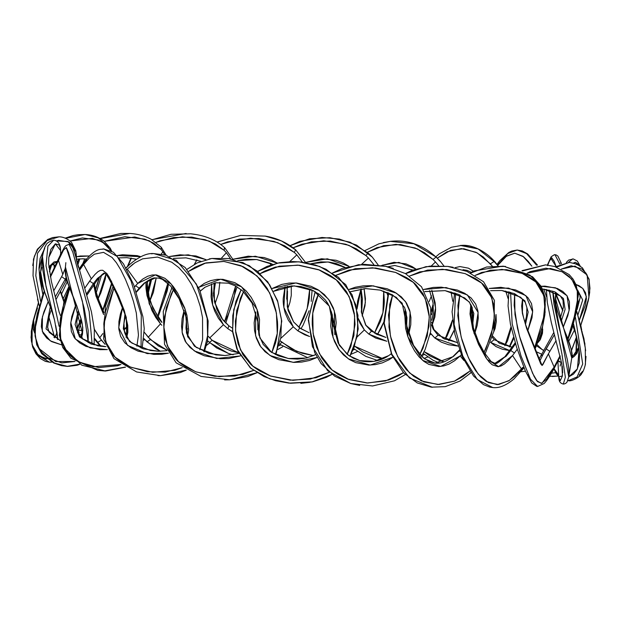 <?xml version="1.0" encoding="UTF-8"?>
<svg xmlns="http://www.w3.org/2000/svg" width="621" height="621" viewBox="0 0 621 621"><rect width="100%" height="100%" fill="white"/><g stroke="black" fill="none" stroke-linecap="round" stroke-linejoin="round"><path stroke-width="0.93" d="M57.807 339.563L57.699 338.096M57.481 336.046L55.75 325.691M51.411 309.545L54.555 320.211L44.689 280.506L42.771 269.731L42.469 256.543L40.551 272.301L40.807 278.612L45.162 293.554L51.434 309.6M43.028 253.174L44.766 248.074M54.12 265.307L54.229 267.721L54.12 265.307M41.739 267.511L40.551 272.301M57.171 333.687L57.427 339.384L57.171 333.687M42.74 254.618L42.469 256.52C43.703 250.123 44.743 246.638 45.589 246.048C46.179 243.463 48.865 241.515 53.639 240.203L47.902 246.149L45.993 265.703L59.088 326.312L45.993 265.703L47.902 246.149L53.639 240.195C56.107 240.242 60.532 242.268 60.586 250.527L55.362 243.82L48.795 257.373L48.601 263.692L51.364 281.367L59.274 312.518M47.017 358.868L38.448 355.499L32.059 344.608L32.176 325.528L38.401 302.815L33.123 320.948L31.298 331.598L31.353 340.937L33.317 348.265L36.523 353.543L44.673 358.659L47.017 358.868M49.463 271.656L51.621 264.903L49.463 271.649M38.401 302.8L32.207 325.319L31.05 337.428L32.602 346.945L35.964 353.838L40.155 358.402L45.349 361.36L49.556 362.206L51.846 362.043L49.556 362.206L39.34 356.213M48.88 267.348L52.296 264.655L55.409 265.198M57.194 261.449L48.834 266.898L54.019 261.953L57.194 261.457M59.104 311.843L60.369 315.445M37.493 307.977L33.573 319.497L34.714 333.12M57.109 332.181L54.757 337.871L57.023 332.833M34.714 333.104L33.192 328.928L33.006 322.578L36.36 310.725M48.78 257.536L50.837 249.401L55.347 243.828L59.375 245.078L60.454 248.617M60.384 254.393L60.299 255.045L60.384 254.393M51.45 309.638L43.812 289.813L40.606 271.835C40.031 273.473 40.419 277.315 41.762 283.355C43.26 288.819 46.49 297.583 51.45 309.638M42.469 256.52L45.977 286.242L54.609 320.428L57.73 338.437L54.609 320.428M65.671 280.482L66.4 279.101M88.205 342.606L88.159 330.31L84.161 308.07L68.551 252.607L66.455 247.67L63.746 249.681L58.397 260.075L62.783 274.412L65.314 268.272L62.783 274.412L58.397 260.075L57.776 261.363L57.831 260.137L57.776 261.363L50.441 277.036L63.567 249.976L66.245 247.554L71.011 262.008L82.438 301.356L88.213 342.613M65.314 268.683L66.222 276.943L68.007 283.292L76.771 305.811L81.576 320.677L82.779 327.717L82.508 334.152L81.793 336.52L82.562 339.027L81.793 336.52L82.438 333.291L65.438 266.952L65.849 262.66M74.97 361.469L55.766 361.577L39.092 348.614L35.187 336.566L35.661 322.004L44.378 291.536L37.291 313.698L35.288 324.892L35.055 335.612L37.276 345.02L41.824 352.402L47.817 357.719L61.774 362.905L74.97 361.469M66.952 366.39L79.348 364.193L67.689 366.421L54.648 363.138L43.276 353.978M60.33 340.727L46.039 328.889L50.309 306.727L46.039 328.889L60.33 340.727M54.213 289.929L61.619 276.679L65.275 279.217L55.246 296.985L65.275 279.217L61.619 276.679L53.678 290.915M48.221 301.488L42.422 316.811L42.298 331.303L50.309 340.836L61.603 344.857L51.636 341.612L46.769 338.088L43.059 333.12L41.343 326.724L41.84 319.481L43.858 312.006L48.221 301.488M81.18 337.785L81.793 336.52L81.18 337.785M61.619 276.679L62.783 274.412L61.619 276.679M78.308 267.154L76.29 259.462M74.924 253.857L72.905 248.012M65.275 279.217L66.082 277.68L65.275 279.217M92.149 344.259L89.137 311.455L72.797 252.087L69.063 244.332L70.615 244.666L72.975 246.987L91.403 311.75L94.345 329.301L94.128 344.896M136.899 346.176L138.467 335.076L136.309 312.953L133.507 301.596L129.851 290.325L125.527 279.551L120.94 270.143L116.43 262.761L112.075 257.459L103.521 252.343L94.369 254.175L89.222 258.111L83.602 264.461L91.341 278.837L95.029 274.389L98.002 271.633L100.486 270.321L102.667 270.251L106.812 273.512L109.079 276.958L118.332 295.542L124.332 310.655L127.747 325.396L127.841 332.382L126.707 337.576L126.288 317.37L118.316 295.511M102.884 248.936L103.668 248.897L102.884 248.936M121.033 364.48L92.979 366.739L79.177 361.919L67.487 352.806L60.711 339.019L59.95 322.501L69.599 288.726L62.985 306.906L60.493 318.278L59.632 329.534L60.982 340.3L65.166 349.739C66.098 351.463 68.341 353.923 71.896 357.122L80.179 362.431L98.801 367.578L117.563 365.769L121.033 364.48M91.341 278.837L84.953 287.911L89.641 281.096L93.391 283.587L86.668 293.702L93.391 283.587L89.641 281.096L91.341 278.837L83.602 264.461L79.566 270.213L82.64 265.741L82.515 263.972L83.788 263.49L86.629 259.803M104.111 370.985L125.256 367.065L105.547 371.032L81.77 365.187L63.823 347.535M125.978 337.187C128.407 333.555 127.949 325.583 124.596 313.279L116.686 293.989L110.67 281.88C104.957 271.253 105.073 274.14 104.701 273.341L97.419 278.425L104.344 273.279C104.561 272.355 102.721 273.845 98.832 277.758L87.041 294.975M79.03 312.441L76.771 321.67L77.641 332.677L81.778 338.352L97.738 345.804L104.739 346.642L91.171 344.057L79.472 336.9L75.102 324.457L78.324 310.438L75.102 324.457L79.472 336.9L91.171 344.057L105.981 346.665M75.995 304.344L70.778 322.555L75.366 339.012L90.154 347.884L107.34 349.6L99.872 349.67L85.892 346.339L79.604 342.839L74.458 337.886L71.361 331.474L70.67 324.178L71.757 316.648L75.995 304.344M93.391 283.587L97.419 278.425L93.391 283.587M111.749 281.911L107.014 273.783M79.17 268.87L82.515 263.972L82.64 265.741L85.76 261.79M141.06 348.001L141.285 315.204L131.023 280.925L117.183 256.434L103.668 248.897L113.418 252.227L123.509 263.886L133.748 284.845L142.892 316.64L144.251 328.711L142.139 348.389M79.48 269.949L82.461 265.361M199.776 349.763L202.609 339.586L202.539 317.579L200.218 306.277L196.546 295.068L191.555 284.34L185.477 274.948L178.778 267.566L171.8 262.241L157.509 257.055L142.636 258.825L134.943 262.745L127.282 269.103L137.707 283.448L142.838 279L147.666 276.267L152.215 274.994L156.523 274.963L164.891 278.301L169.098 281.779L173.406 286.716L177.668 293.073L184.647 307.845L186.937 315.328L188.644 329.953L187.604 336.9M151.283 253.795L153.752 253.578L176.263 260.292L196.399 284.1L207.173 318.433L207.616 335.612L203.812 351.571L207.616 335.612L207.173 318.433L196.399 284.1L176.263 260.292L153.752 253.578L151.283 253.795M182.201 367.655L165.24 372.095L147.371 371.715L130.045 366.91L115.064 357.176L105.857 342.117L103.8 324.232L113.891 288.291L105.477 311.773L103.862 323.199L104.181 334.502L106.967 345.292L112.743 354.715C113.985 356.438 116.764 358.884 121.103 362.059L130.977 367.298L152.75 372.29L174.757 370.326L182.201 367.655M125.97 268.078L129.773 264.391M157.967 375.62L160.544 375.651L186.114 370.108L160.544 375.651L157.967 375.62M154.582 278.029L144.375 282.974L155.304 277.944C153.527 277.564 150.103 279.147 145.027 282.702L136.449 292.118M158.464 351.269L143.148 348.816L129.618 341.566L123.307 328.765L124.93 314.381L123.307 328.765L129.618 341.566L143.148 348.816L158.464 351.269L167.096 350.679L158.464 351.269L150.383 350.5L131.831 343.04L126.948 337.956L124.495 332.08L123.967 323.502L125.295 315.608M187.697 336.566L185.205 309.429L171.14 283.937L155.405 274.862L137.707 283.448L135.603 285.722L139.143 288.152L136.294 291.691L139.143 288.152L135.603 285.722L134.563 286.941L137.707 283.448L127.282 269.103L126.793 269.607L133.049 264.065M122.554 307.442L118.727 327.694L127.639 345.416L147.208 353.613L168.454 353.209L161.871 354.257L153.868 354.374L138.188 351.191L130.992 347.744L124.837 342.831L120.637 336.427L118.836 329.114L118.921 321.546L120.404 313.947L122.554 307.449M139.143 288.152L144.375 282.974L139.143 288.152M271.835 352.549L275.375 343.483C277.253 336.947 277.952 329.635 277.471 321.562L275.864 310.329L272.503 299.182L267.278 288.524L260.246 279.186L251.916 271.851L242.904 266.556L224.034 261.425L204.635 263.25L195.01 267.216L188.621 271.369L205.9 262.9L223.583 261.387L240.847 265.641L257.009 275.98L269.716 292.933L276.415 313.077L277.284 333.415L271.843 352.557M198.122 287.88L204.293 283.393L210.604 280.645L216.853 279.365L222.939 279.334L234.847 282.664L240.645 286.141L246.25 291.055L251.233 297.374L255.169 304.569L257.917 312.029L259.524 319.45L259.042 335.34L257.141 309.553L241.499 286.778L220.68 279.209L198.751 287.321M209.223 258.934L211.885 258.468L242.842 262.536L257.28 271.136L269.638 284.767L277.766 301.837L281.46 319.908L280.832 337.77L275.32 354.49L280.832 337.77L281.46 319.908L277.773 301.837L269.638 284.767L257.288 271.144L242.85 262.536L211.885 258.468L209.223 258.934M253.562 370.419L234.722 376.039L214.897 376.303L195.576 371.731L178.514 361.756L167.375 345.913L163.866 327.096L166.234 307.931L173.476 289.603L171.117 294.253L164.534 316.586L163.897 328.067L165.333 339.392L169.3 350.182L176.17 359.559C177.606 361.267 180.695 363.681 185.446 366.809L196.112 371.932L219.252 376.66L242.726 374.44L253.733 370.333M224.608 379.905L229.661 379.788L256.954 372.716L229.661 379.788L224.608 379.905M204.845 287.313L215.58 282.749L204.845 287.313L200.265 291.047L205.171 287.088M238.883 353.411L225.097 355.546L209.013 353.427L194.458 346.2L186.447 332.972L186.37 318.053L186.447 332.972L194.458 346.2L209.013 353.427L225.097 355.546L238.883 353.411M184.126 310.213L182.085 332.196L186.137 342.73L194.404 350.966L216.783 358.48L240.288 355.942L228.606 358.519L220.385 358.736L204.278 355.763L196.764 352.41L190.127 347.566L185.182 341.208L182.434 333.888L181.542 326.289L182.1 318.643L184.134 310.221M186.96 269.421L187.666 268.854M260.253 273.574L279.256 266.192L299.112 265.206L318.557 269.654L336.303 279.908L349.103 296.403L354.638 315.872L353.923 335.596L347.17 354.335L350.873 346.456L355.041 324.589L354.312 313.403L351.579 302.334L346.58 291.761L339.182 282.516C337.661 280.816 334.572 278.402 329.922 275.266L319.621 270.065L297.707 265.097L275.351 267.1L264.546 271.152L260.261 273.574M272.114 288.517L281.717 284.41L289.161 283.083L296.535 283.005L311.012 286.258L317.921 289.689L324.348 294.548L329.642 300.805L333.322 307.931L335.433 315.328L336.202 322.695L334.804 334.672L334.346 310.896L328.61 299.361L318.992 290.356L295.906 282.966L272.114 288.517M257.707 271.377L277.742 263.071L298.887 261.806L319.582 266.456L338.445 277.276L352.076 294.719L357.975 315.375L357.199 336.372L349.848 356.252L357.199 336.372L357.975 315.375L352.076 294.719L338.445 277.276L319.582 266.456L298.887 261.806L277.742 263.071L257.707 271.377L266.976 266.425L279.489 262.722L292.615 261.534L301.441 262.054L315.429 265.027L326.033 269.258L345.718 284.62L355.988 305.082L358.201 328.967L353.993 347.636L349.856 356.252M329.347 372.258L310.19 379.12L290.154 380.168L270.57 376.054L252.887 366.173L240.506 349.933L235.522 330.457L236.686 310.609L243.525 291.715L240.304 298.499L235.375 320.972L235.724 332.483L238.13 343.817L242.92 354.568L250.302 363.859C251.808 365.552 254.952 367.919 259.725 370.978L270.29 375.953L292.918 380.331L315.965 377.77L329.347 372.258M332.033 374.37L326.312 377.374L312.565 381.845L288.951 383.11L275.693 380.735L264.173 376.605L250.286 367.834L236.849 348.971L232.712 332.289L232.797 315.615L235.933 301.418L241.111 289.619L233.76 309.638L232.557 330.706L237.89 351.315L251.055 368.47L269.801 378.888L290.574 383.242L311.835 381.993L332.033 374.362M328.222 304.135L326.592 301.581M315.654 354.614L306.145 358.038L288.354 358.527L271.54 352.379L259.904 337.987L257.645 320.521L259.896 337.964L271.486 352.348L288.276 358.519L306.029 358.061M255.728 311.967L255.573 335.682L260.867 346.992L270.104 355.561L293.228 362.377L317.145 357.448L309.537 360.483L301.806 362.059L294.028 362.408L278.821 359.683L271.602 356.454L265.027 351.711L259.757 345.408L256.31 338.111L254.54 330.496L254.152 322.811L255.736 311.975M333.151 326.165L332.266 314.746L329.301 306.153L325.489 300.122L319.66 294.509L310.818 289.448L300.828 286.529L291.792 285.893L279.279 288.4L273.605 291.296L294.137 285.862L313.737 290.807L329.316 306.184L333.159 326.227M310.019 382.334L300.859 383.359M419.804 354.459L422.994 348.257L428.964 326.398L429.204 315.266L427.357 304.267L423.025 293.795L415.891 284.666C414.401 282.99 411.257 280.614 406.468 277.548L395.732 272.479L372.569 267.775L349.049 270.05L335.953 275.305L355.228 268.707L375.596 267.993L395.515 272.394L413.283 282.33L425.199 298.189L429.297 316.951L427.24 336.07L419.804 354.459M349.142 289.402L355.243 287.259L363.285 285.846L371.358 285.691L387.217 288.781L394.669 292.134L401.383 296.908L406.538 303.087L409.635 310.143L410.923 317.478L410.768 324.791L408.765 334.121L410.139 312.076L405.451 301.503L396.439 293.182L373.221 285.823L349.142 289.402M332.608 272.984L358.542 264.693L385.757 266.308L393.272 268.373L385.757 266.308L358.542 264.693L332.608 272.984M403.44 372.678L385.47 380.96L366.949 382.986L348.855 379.524L332.095 370L319.38 353.613L313.108 333.624L312.774 313.155L318.542 293.702L315.204 301.961C313.038 308.73 312.053 316.26 312.262 324.558L313.535 336.093L316.671 347.403L321.857 358.1L329.122 367.275C330.589 368.944 333.516 371.265 337.917 374.246L347.512 379.027L367.779 383.017L388.544 380.06L398.744 375.627L403.44 372.678M315.266 291.637L308.42 318.635L312.433 346.681L327.678 370.776L350.756 383.506L359.73 385.424L350.764 383.506L327.686 370.784L312.433 346.681L308.42 318.635L315.266 291.637M350.523 291.715L365.816 288.579L380.215 290.116L392.309 294.75L402.206 303.18L406.701 325.846L402.206 303.18L392.309 294.75L380.215 290.116L365.342 288.571L350.5 291.668M391.238 353.714L388.816 355.577L391.261 353.768L388.816 355.577L374.028 361.36L359.776 360.591L374.036 361.36L388.575 355.74M331.521 311.874L333.042 337.537L339.128 349.817L348.474 358.93L370.248 365.07L392.876 357.23L389.072 359.753L382.303 362.874L375.542 364.589L368.835 365.078L355.755 362.648L349.444 359.543L343.475 354.917L338.321 348.691L334.486 341.441L331.994 333.826L330.721 326.126L331.498 312.014M332.864 318.162L339.175 345.097L348.676 355.476L359.784 360.591M409.565 276.042L427.558 270.104L446.67 269.522L465.308 273.682L481.601 283.029L491.863 297.979L494.487 315.864L491.467 334.292L484.07 352.262L485.886 348.738L493.253 326.856L494.479 315.763L493.711 304.833L490.419 294.455L484.163 285.466C482.827 283.813 479.893 281.492 475.368 278.503L465.067 273.597L442.548 269.242L419.765 271.874L409.223 276.236M423.499 289.487L433.225 287.43L441.337 287.166L457.289 290.038L464.671 293.283L471.114 297.956L475.686 304.034L477.937 311.012L478.271 318.294L477.169 325.575L474.894 332.934L478.139 312.472L467.372 294.944L446.095 287.546L423.499 289.487M461.38 354.692L460.177 355.942L463.988 360.568L460.177 355.942L461.38 354.692M405.606 273.675L425.998 266.642L447.757 266.401L453.074 267.263L447.757 266.409L425.998 266.642L405.606 273.675M470.873 372.515L469.251 374.044M469.887 371.086L454.378 381.193L438.915 384.484L423.926 381.915L409.627 372.973L397.65 356.64L390.454 336.163L388.49 315.033L392.612 294.936L389.755 304.368L388.956 327.057L391.02 338.6L394.599 349.871L399.738 360.49L406.266 369.534L413.687 376.326L421.519 380.921L437.774 384.484L454.588 381.108L463.126 376.481L469.887 371.086M388.715 292.988L384.228 323.215L391.789 354.187L409.449 377.964L432.472 387.294L409.449 377.964L391.789 354.187L384.228 323.223L388.715 292.988M459.105 350.904L453.299 356.586L459.105 350.904L460.099 351.47L459.105 350.904M424.834 291.629L445.078 290.636L458.36 294.331L469.429 302.07L473.831 313.481L472.612 325.629L473.831 313.481L469.429 302.07L458.36 294.331L445.078 290.636L424.787 291.552M453.299 356.586L435.142 363.091L429.29 361.577L422.249 356.935L413.516 345.299L406.654 325.567L406.212 312.472M405.272 309.211L407.904 336.823L422.668 360.397L440.615 366.444L460.177 355.942L454.556 360.793L449.092 364.046L443.836 365.901L438.752 366.545L428.87 364.403L423.972 361.438L419.113 356.928L414.525 350.803L410.621 343.607L407.64 336.015L405.606 328.315L404.682 313.093L405.272 309.211M405.886 311.152L406.771 328.587L413.578 345.99L424.252 358.728L435.135 363.091C440.258 363.859 446.126 361.756 452.748 356.772L459.532 349.957M522.533 367.539L521.415 368.975L522.533 367.539L522.859 369.161L522.533 367.539M534.844 347.077L542.7 325.924L544.858 314.847L545.246 303.972L543.313 293.694L538.461 284.845C537.39 283.223 534.914 280.956 531.025 278.053L522.02 273.341L501.97 269.382L481.756 272.417L475.112 275.437L490.334 270.189L506.542 269.669L522.261 273.434L535.768 281.895L543.849 295.557L545.129 312.262L534.844 347.077M489.232 288.454L500.805 287.313L515.546 289.922L522.253 293.034L527.881 297.591L531.491 303.568L532.678 310.477L532.011 317.719L527.819 330.659L532.678 311.889L525.902 295.658L508.56 288.097L489.224 288.454M470.819 304.461L474.017 333.213L487.011 359.303L498.632 366.631L512.535 355.546L517.231 349.258L512.535 355.546L521.415 368.975L509.507 380.347L498.64 384.539L488.393 382.629L478.224 374.121L468.467 357.859L461.17 337.094L457.77 315.561L459.788 295.045M505.463 266.393L486.616 267.007L470.734 273.077L486.616 267.007L503.67 266.207L529.892 275.119L539.649 284.915L544.493 298.08M537.289 341.651L534.898 347.193M523.674 366.887L522.828 368.067M454.696 292.949L452.08 311.804L454.875 334.261L461.985 356.151L473.575 376.054L483.417 384.601L489.697 387.085L492.771 387.566L477.316 379.571L462.785 356.105L454.083 324.426L455.604 293.267L454.083 324.426L462.785 356.105L477.316 379.571L492.771 387.566C495.705 387.815 502.606 388.435 513.955 378.973L522.859 369.161L521.819 369.425L518.62 373.415M510.78 350.516L515.492 343.786L506.068 356.307L510.78 350.516L514.483 353.046L510.78 350.516M525.513 324.286L528.168 312.021L524.861 300.789L514.483 293.617L501.807 290.496L514.483 293.617L524.861 300.789L528.168 312.021L525.513 324.286M471.409 305.594L470.734 314.156L472.682 325.878L478.519 341.713L484.357 352.736L491.126 361.531L494.914 363.316C495.667 364.558 498.981 362.385 504.857 356.796L494.914 363.316L506.068 356.307L504.857 356.796L515.189 342.8M459.858 294.82L457.91 305.516L459.253 328.276L461.9 339.796L465.603 351.02L470.229 361.538L475.469 370.45L480.895 377.071L486.321 381.473L497.227 384.632L508.739 380.844L514.949 376.023L521.415 368.975L512.535 355.546L508.226 360.522L504.485 363.906L501.17 365.901L498.104 366.685L492.236 364.806L489.154 361.973L485.816 357.587L478.55 344.43L472.744 329.192L470.004 313.931L470.827 304.469M509.189 291.886L509.073 292.522M527.788 374.742L528.013 375.208M554.941 365.606L560.064 355.709L554.149 367.065L554.941 365.606L554.98 366.825L554.941 365.606M567.85 338.592L573.292 323.673L576.241 312.604L577.809 301.767L577.406 291.575L574.386 282.858L568.937 276.236L561.974 271.719L546.038 268.187L530.016 271.633L527.167 273.209L550.501 268.466L562.059 271.757L571.786 279.124L577.282 291.094L577.367 306.176L567.85 338.592M541.209 286.304L544.943 286.126L557.278 288.447L562.75 291.42L567.105 295.852L569.426 301.728L569.441 308.583L567.796 315.794L563.263 327.112L569.139 310.492L567.043 295.759L555.492 287.795L541.202 286.304M556.082 340.626L548.39 353.877L554.149 367.065L541.877 383.312L537.491 381.636L532.562 373.229L519.459 336.101L514.964 314.451L514.654 293.803L514.157 305.315L517.464 328.105L520.437 339.602L527.633 361.174L534.099 376.404L536.66 380.634L541.326 383.429L546.612 379.276L554.149 367.065L548.39 353.877L549.833 351.331L546.107 348.855L554.452 334.61L542.863 354.762L546.107 348.855L549.833 351.331L556.082 340.626M522.587 270.942L545.626 264.88L522.587 270.942M510.563 292.281L512.193 323.906L520.996 355.895L530.466 379.167L537.6 386.464L530.466 379.167L520.996 355.895L512.193 323.906L510.563 292.281M561.12 321.647L565.11 309.429L563.449 298.499L554.902 291.847L544.112 289.184L554.902 291.847L563.449 298.499L565.11 309.429L561.12 321.647M539.401 358.565L540.775 355.88L542.863 354.762L540.053 360.537L542.863 354.762L540.775 355.88L553.854 332.406M541 363.223L525.894 325.404C522.106 314.148 521.019 305.742 522.641 300.191L522.408 313.434L526.693 328.695L542.094 365.474L548.39 353.877L542.886 364.581L542.094 365.474L540.705 363.836L526.693 328.695L522.408 313.434L521.663 306.044L522.502 299.206L522.641 300.191L522.936 299.268M558.209 360.661L558.535 361.36L561.601 362.734L558.209 360.661M546.41 289.456L546.402 290.985M562.277 366.103L562.688 372.817M562.463 375.829L560.235 380.766L558.76 376.9C558.9 381.791 560.289 383.196 563.325 384.089L565.351 377.211L561.943 354.032L549.119 289.999L561.943 354.032L565.351 377.211L563.325 384.089C564.862 383.957 566.096 383.289 567.027 382.086L568.766 376.869L552.729 291.125L553.932 303.785L558.853 326.568L567.299 359.419L568.727 368.067L568.983 374.393M571.514 350.174L576.583 336.667L571.514 350.166M580.619 325.808L586.092 309.204L588.747 298.39L589.95 288.26L589.034 279.66L586.038 273.201L581.683 268.87L571.165 265.741L561.268 269.103L575.108 266.067L587.155 274.979L588.933 297.381L580.619 325.8M555.197 292.219L555.624 294.812L556.199 292.763L555.624 294.812L555.197 292.219M579.222 320.498L586.356 296.636L582.785 288.447L575.962 284.441L579.098 285.722L582.886 288.563L585.587 292.871L586.426 298.67L585.238 305.478L579.478 319.962M568.805 341.146L574.464 329.961L568.541 341.713M556.587 267.115L569.387 262.388L556.587 267.115M560.126 366.056L560.724 363.642M577.817 315.196L582.692 300.005L577.546 289.906L582.692 300.005L577.817 315.196M556.393 292.871L555.345 297.63L571.755 358.03L571.957 354.746L571.056 348.893L557.65 311.626L555.857 304.22L555.624 294.812L555.345 297.63C555.679 303.739 556.292 307.853 557.192 309.98C559.762 318.27 563.426 328.098 568.184 339.47C571.747 349.794 572.935 355.98 571.755 358.022L574.122 356.508L577.064 353.202L578.671 348.334L578.733 347.294L571.755 358.014L568.766 376.869M562.455 375.915L558.76 376.908L557.899 361.259M574.914 331.179L572.919 325.916L576.42 336.054L579.02 349.312L579.517 354.187L579.207 363.099L576.956 369.72L573.501 374.121L568.774 376.838L577.39 368.905L579.114 350.034M579.067 349.708L573.548 323.937L578.291 344.624M554.025 368.595L558.683 375.131L557.192 373.78L554.033 368.587M580.014 265.951L579.564 265.02L575.325 262.248L573.532 263.04L580.014 265.951M580.107 297.94L577.965 303.405M568.533 262.365L572.655 258.895L568.533 262.365M567.804 380.65L568.277 380.665C571.196 381.899 580.782 376.59 581.784 373.376C582.995 372.111 584.221 369.06 585.448 364.224L585.285 347.962L581.962 331.218M578.213 295.883L578.756 292.483L578.213 295.883M576.769 311.4L580.092 323.782M584.578 343.514L585.355 348.474M585.494 349.561L585.626 350.741M586.007 356.407L585.238 364.962M582.731 371.187L579.145 375.177M585.456 349.305L583.981 338.779L582.599 333.904M574.945 331.257L572.919 325.909M568.269 380.665L577.08 376.947L582.715 363.999L575.419 317.331M536.986 352.053L541.667 354.187M562.89 310.298L555.981 293.919L562.89 310.298M575.977 353.737L576.412 337.405L576.552 350.291L576.001 353.714M551.432 373.205L555.632 372.67L551.432 373.198M560.623 262.481L561.05 263.661M550.835 258.344L556.074 266.386L554.142 261.193L551.72 257.769L549.329 261.208L547.551 265.664M559.894 264.142L554.91 254.664L559.894 264.142M558.139 376.031L552.325 376.489L558.139 376.031M536.513 345.804L543.654 350.562L536.513 345.804M490.668 342.427L496 346.565L502.319 349.219L509.849 350.624L490.668 342.427L494.192 339.671L492.243 337.164L494.192 339.671L512.216 347.318L494.192 339.671L490.668 342.427M537.887 342.645L540.332 339.625L542.459 333.368L542.7 329.052L537.879 342.66M543.717 289.153L546.69 297.11L543.717 289.153M497.685 265.423L506.596 256.038L514.724 253.189L522.944 256.279L531.871 266.199L528.347 261.503L523.612 256.791L514.755 253.189L506.014 256.457L501.349 260.836L497.685 265.423M536.622 265.206L526.585 253.624L517.231 250.022L526.585 253.624L536.622 265.206M525.451 371.218L520.825 371.738L525.451 371.218M497.452 265.12L507.792 253.523L517.231 250.022L511.696 251.055L508.793 252.468L499.773 260.719L496.955 264.476M433.132 329.076L438.038 335.216L434.863 338.034L430.392 333.058L430.951 333.857L430.004 334.913L430.951 333.857L434.863 338.034L441.275 342.132L448.556 344.725L458.197 346.122L434.863 338.034L438.038 335.216L433.132 329.076L431.533 324.861M496.047 314.63L493.734 331.878L495.1 328.532L496.288 321.655L496.032 314.521M505.735 291.078L508.087 298.546L505.735 291.078M510.998 326.856L510.509 330.628L507.528 340.851L504.85 345.726L510.998 326.856M444.015 361.896L439.738 360.584L429.833 355.918L424.12 351.641L444.015 361.896M437.37 258.095L450.574 250.341L463.786 248.71L477.169 252.894L490.396 263.855L494.044 261.511L478.116 248.959L461.954 245.373L460.347 245.45L478.116 248.959L494.044 261.511L498.042 265.904L494.044 261.511L490.396 263.855L492.476 266.378L483.285 256.985L475.958 252.258L461.395 248.586L447.004 251.784L437.37 258.095M513.567 337.195L509.259 346.86L513.567 337.195M431.277 311.307L433.179 303.747M463.01 269.708L467.147 270.376L471.316 272.355M455.061 267.682L459.897 266.556L468.42 268.163L473.396 271.245L468.684 268.288M438.038 335.216L457.064 342.536L438.038 335.216M431.455 295.775L429.181 301.558M365.653 325.101L371.42 331.203L368.835 334.082L364.356 329.945L360.102 323.44L358.263 318.472L364.356 329.945L357.083 336.986L364.356 329.945L368.835 334.082L375.783 338.103L386.852 341.263L368.835 334.082L371.42 331.203L365.653 325.101L361.306 311.998L362.377 298.336M432.2 324.868L434.879 317.005L435.608 309.91L435.135 302.714L431.812 290.325L435.593 307.915L432.2 324.868M431.3 265.99L435.476 261.961L438.659 265.757L435.476 261.961L431.3 265.99M451.025 291.839L452.779 301.301L451.025 291.839M452.507 319.978L451.234 325.846L447.058 336.062L445.009 339.307M424.492 354.498L422.125 355.398L424.492 354.506M383.01 358.759L373.625 356.555L362.843 351.991L354.537 346.184L383.002 358.759M367.337 252.305L383.662 245.652L400.436 244.55L417.25 248.858L433.031 259.454L436.152 257.04L413.873 243.766L390.322 241.375L383.359 242.563M367.345 252.305L377.056 247.585L395.957 244.332L415.038 247.95L424.36 252.638L433.031 259.454L436.152 257.04L440.087 261.231L436.152 257.04L413.873 243.766L390.33 241.375C409.022 239.225 425.672 245.854 440.266 261.247L443.945 266.013M454.044 330.356L448.742 340.735L454.044 330.356M427.714 356.997L424.019 358.426L427.714 356.997M394.731 265.47L387.815 266.797L394.731 265.47L412.833 270.042M381.651 265.493L394.079 262.303L406.072 263.902L412.15 266.603L415.829 268.986L398.868 262.388L382.319 265.19M361.057 289.006L356.982 309.165L357.564 301.348L361.065 289.006M371.42 331.203L385.889 337.444L371.42 331.203M433.031 259.454L435.476 261.961L433.031 259.454M452.507 319.994L444.993 339.299M293.617 321.973L299.718 327.958L297.925 330.892L293.259 326.817L288.439 320.358L285.272 313.194C283.595 307.209 282.92 302.225 283.254 298.227L285.055 286.692L283.859 307.449L293.259 326.817L280.956 338.212L293.259 326.817L297.925 330.892L304.849 334.82L309.669 336.543L297.925 330.892L299.718 327.958L293.578 321.926L287.275 306.805L287.484 291.008M362.144 315.98L364.993 305.811L365.451 298.654L364.116 288.656L365.358 302.458L362.144 315.98M361.507 264.422L368.439 258.01L373.78 264.507L368.439 258.01L361.507 264.422M383.708 291.094L384.244 299.695C384.546 305.361 383.281 312.635 380.448 321.515L374.471 333.128L382.94 312.72L383.708 291.094M354.544 349.359L353 350.065L354.544 349.367M313.543 355.631L302.179 353.264L291.396 348.862L280.405 340.96L281.771 342.218L279.776 344.407L281.771 342.218L296.722 351.354L313.535 355.631M293.135 247.756L311.346 241.841L330.217 241.057L348.924 245.342L365.847 255.534L368.191 253.05L349.996 242.182L329.906 237.703L309.592 238.775L290.147 245.629L309.592 238.775L329.906 237.703L349.996 242.182L368.191 253.05L372.352 257.187L378.15 264.965L372.344 257.172M271.136 263.599L270.189 265.19L271.129 263.599M279.582 344.228L307.69 357.665L279.784 344.407M387.232 292.359L387.457 294.983M383.716 322.237L377.366 334.626L383.716 322.237M357.378 351.525L350.943 354.312M310.842 263.746L327.981 261.961L345.152 267.395L336.124 263.498L328.998 262.078L320.894 261.891L310.842 263.754M349.01 266.331L327.352 258.802L305.602 262.419L321.577 258.747L336.07 260.261L343.219 262.916L349.01 266.324M299.718 327.958L309.025 332.693L299.718 327.958M293.143 247.763L301.853 244.185L323.751 240.777L345.788 244.216L356.33 248.811L365.847 255.534L368.439 258.01L365.847 255.534L368.191 253.05L372.352 257.187L378.166 264.965M293.578 321.926L300.587 328.548L309.025 332.677M361.406 308.319L362.392 298.973L361.042 288.944L361.406 308.358M227.891 328.726L232.658 331.761L227.891 328.726L228.831 325.777L227.891 328.726L223.42 324.729L227.891 328.726M287.709 308.893L289.898 302.559L291.28 295.425L291.265 285.916M289.813 261.581L296.815 254.851L302.427 262.178L296.815 254.851L289.813 261.581M298.911 327.337L307.185 308.567L309.7 288.998L309.429 296.178C309.204 301.822 307.348 309.095 303.886 317.991L298.926 327.345M280.451 344.997L279.124 345.75L280.459 344.997M238.549 352.751L231.191 350.997L221.293 346.774L212.203 340.292L209.735 337.909L223.42 324.729L209.735 337.909L208.221 336.264L212.203 340.292L209.362 342.466L212.203 340.292L238.549 352.751M220.742 244.441L239.388 239.101L258.74 238.495L277.688 242.671L294.284 252.405L295.666 249.867L281.453 240.94L265.245 236.112L240.762 235.413L217.171 242.058L240.762 235.413L265.245 236.112L271.276 237.432M305.742 262.683L295.728 249.898C286.91 242.57 276.749 237.975 265.245 236.112L240.661 235.413L217.133 242.035M196.904 259.873L194.497 264.298L196.904 259.873M207.585 340.797L216.69 347.977L228.466 353.458L233.162 354.801L228.466 353.458L209.362 342.466L228.474 353.458M237.742 260.626L256.636 259.516L272.666 264.383L270.577 263.335L256.76 259.531L246.599 259.291L237.796 260.641M232.759 259.275L248.268 256.186L264.072 257.544L271.719 260.106L277.323 263.164L255.441 256.225L232.875 259.236M211.582 283.867L212.677 305.082L223.42 324.729L218.452 318.332L214.757 311.199C212.506 305.221 211.287 300.23 211.101 296.209L211.582 283.867M214.074 283.098L214.439 301.822L222.76 319.799L228.753 325.738M220.75 244.449L227.488 241.872L250.605 238.2L273.822 241.367L284.713 245.823L294.284 252.405L296.815 254.851L294.284 252.405L295.666 249.867M287.368 286.281L286.685 299.089M214.191 283.067L213.531 295.518L216.721 309.072L221.728 318.371L228.831 325.777L232.37 328.121L228.924 325.862M215.006 303.84L218.623 293.283L219.85 282.245L218.514 293.756M221.666 257.886L226.393 252.731L230.593 258.833L226.393 252.731L221.666 257.886M235.623 286.009L234.668 293.717C233.9 299.345 231.594 306.619 227.752 315.546L224.53 321.833L235.623 286.009M208.221 341.441L207.329 342.14M166.801 350.065L158.215 345.905L148.225 337.257L160.505 323.844L161.802 325.272L160.505 323.844L148.225 337.257L144.336 332.328L150.414 339.594L146.936 341.791L150.414 339.594L166.801 350.065M224.46 247.74L224.142 250.333L215.316 243.913L204.961 239.628L182.465 236.811L159.97 240.824L156.034 242.345L173.608 237.556L191.773 237.106L209.3 241.119L224.142 250.333L224.46 247.74L224.833 247.895C216.279 239.962 204.914 235.266 190.756 233.806L171.054 234.28L152.106 239.76L171.054 234.28L190.756 233.806L196.492 234.598L190.756 233.806M131.404 258.134L128.213 265.493L131.404 258.134M144.056 338.662L146.936 341.791L144.056 338.662M173.438 258.367L185.997 257.862L200.925 261.332M206.032 259.679L188.256 254.82L169.618 256.496L180.082 254.812L195.933 255.953L206.04 259.679M145.966 281.965L149.211 303.785L160.505 323.844L155.809 317.533L151.912 310.446L146.96 295.48L145.958 287.942L145.966 281.965M147.053 281.173L149.537 300.486L158.929 318.899L161.895 322.415M135.394 259.78L135.774 259.097M224.142 250.333L226.393 252.731L224.142 250.333M215.448 282.78L213.508 295.254M187.534 328.983L186.098 329.549M146.936 341.791L160.358 351.269M125 333.881L127.196 332.903M149.987 300.642L153.379 292.413L156.236 277.905L149.987 300.642M161.281 254.028L162.888 251.823L164.643 254.765L162.888 251.823L161.281 254.028M167.864 283.176L166.009 292.507C164.751 298.119 162.151 305.416 158.208 314.389L167.864 283.184M94.074 328.827L101.402 340.184L97.567 342.419L101.029 346.339L94.687 338.484L97.567 342.419L101.402 340.184L105.104 344.345L99.671 337.894L102.799 333.601L99.671 337.894L94.353 329.332M84.666 258.91L82.966 263.358L84.681 258.91M104.312 241.328L134.757 237.012L149.296 240.87L161.095 249.479L161.274 247.259L161.095 249.479L162.888 251.823L161.095 249.479L153.752 243.23L144.794 239.147L124.844 236.725L104.312 241.328M133.538 233.799L129.975 233.434L100.222 238.604L129.975 233.434L133.538 233.799M79.806 258.833L77.951 264.554L79.806 258.833M126.777 257.653L136.317 259.198M140.951 256.737L117.19 255.534L122.554 254.757L137.156 255.635L140.951 256.737M93.639 284.558L103.637 314.552L96.022 296.077L93.647 284.558M148.062 292.662L151.237 278.922M151.726 278.736L148.202 293.485M127.421 327.112L124.084 329.735M76.686 329.635L79.69 334.929L81.297 334.773L82.888 330.201M97.963 299.066L100.835 292.871L105.368 278.751L105.88 274.218L97.963 299.058M111.508 283.525L109.024 292.638L102.721 310.19L111.508 283.533M49.952 269.949L50.386 265.695L49.944 269.964M70.002 241.026L92.35 238.332L102.535 242.097L110.266 249.914L110.228 248.167L110.616 250.527L105.019 243.843L98.196 239.947L82.407 237.952L70.002 241.026M111.695 251.109L110.228 248.167L104.072 241.142C98.436 236.981 92.11 234.769 85.077 234.505L65.647 238.293L85.077 234.497L98.343 237.89L108.504 247.259M86.366 259.12L82.911 258.794L86.381 259.097M89.346 255.976L76.546 256.714L80.342 256.007L89.346 255.976M60.253 291.396L63.831 301.759L60.26 291.389M76.74 329.448L76.624 327.834L76.74 329.448M78.3 331.179L81.553 320.948L78.3 331.179M77.532 328.346L81.219 319.59M95.448 290.473L99.639 276.842M101.673 274.808L96.123 293.19M76.825 329.93L82.74 330.698M63.163 298.841L68.815 286.692L63.163 298.833M75.731 255.968L76.212 253.849L76.507 259.05L76.212 253.849L75.731 255.968M39.263 305.687L37.501 299.066M32.75 265.501L34.38 256.256L37.92 249.168L42.647 244.224M54.493 336.931L48.873 316.927L54.493 336.931M43.788 250.255L40.101 258.398L38.991 267.969L39.806 278.79L42.888 294.734L39.014 269.53L43.796 250.224M56.317 240.917L67.945 241.468L75.762 251.598L75.739 250.705L76.212 253.849L75.762 251.598L73.053 245.683L68.931 241.98L58.599 240.381L56.317 240.917M82.896 258.794L76.546 259.19L75.739 250.705L71.811 242.858C71.92 242.283 65.694 236.733 59.034 236.826L47.08 240.537L37.493 253.283L35.808 275.577L40.621 301.325M47.545 326.871L48.88 331.684M61.487 294.191L67.161 281.895L61.487 294.191M51.527 264.95L49.439 271.493M49.556 362.206L51.954 362.105M53.88 337.273L56.022 335.387L57.016 332.646M36.429 310.554L33.557 319.497M33.387 320.265L33.518 319.761M60.586 250.504L60.672 254.307M52.971 264.562C53.616 263.855 54.167 264.864 54.609 267.566M69.063 244.332L66.09 245.512C65.337 246.265 64.786 245.644 57.831 260.137L50.309 276.368M44.231 291.133L42.096 296.97L34.722 330.372L36.724 344.795L41.793 353.745L53.693 362.982L61.619 365.668L67.681 366.421L76.996 365.303L79.674 364.372M80.714 337.312L82.438 333.291C83.307 321.608 80.342 317.44 77.835 309.103L66.905 281.018C65.345 275.219 64.856 270.531 65.438 266.952M66.587 279.838L55.944 299.648M51.427 309.569L49.346 315.344L47.607 327.508L49.3 332.437L60.291 340.564M69.179 287.655L63.971 301.332L59.36 335.255L62.721 347.465L70.91 358.239L97.738 370.357L105.531 371.032L125.489 367.19M82.515 263.972C96.783 245.691 101.339 250.224 103.66 248.905L103.66 248.905M125.489 268.28C136.62 257.746 146.036 252.848 153.729 253.578L166.094 255.192L185.244 267.573L199.651 289.65L208.144 321.01L207.515 341.177L204.286 351.765M113.045 286.599L105.415 306.456L103.622 338.942L113.961 358.635L136.651 371.963L160.513 375.651L180.284 372.577L186.23 370.17M155.304 277.952L158.829 278.154L162.469 279.396L170.62 286.009L179.166 298.848L186.308 317.766L186.944 334.191M186.921 269.382L197.268 262.885L211.839 258.476L228.598 258.499L249.293 265.648L267.736 281.794L277.579 300.719L281.763 321.088L276.415 352.643L275.445 354.544M171.947 287.593L163.253 311.439L164.518 344.306L176.108 362.788L201.103 376.442L229.661 379.788L247.717 376.582L256.985 372.732M186.486 318.565L185.974 328.121L187.713 336.613L196.22 347.418L215.86 354.886L225.097 355.538L238.875 353.396M215.58 282.749L228.365 283.168L235.398 285.893L242.671 290.931L252.041 303.087L257.777 321.639L257.886 329.735M205.031 287.228L200.296 291.125M306.145 358.038L314.397 355.235M257.645 320.537L258.934 334.952L263.195 344.422L270.057 351.354L278.394 355.841L289.091 358.635L297.467 359.101L304.352 358.402M332.561 272.953L342.373 268.319L363.844 264.298L385.61 266.277L405.459 273.589L421.527 286.77L430.733 307.806L430.663 331.63L425.199 349.351L421.589 356.314M350.756 383.499L372.538 385.975L394.459 380.813L405.327 374.564M380.215 290.116L396.291 297.319L404.636 307.581L406.957 317.68L406.646 325.536M388.668 355.623C377.933 363.161 364.791 362.237 359.784 360.584L353.59 358.333L347.224 354.381L338.088 343.033L332.949 323.595L332.949 318.845M315.189 291.591L308.28 320.04L314.63 352.425L321.119 363.58L334.688 376.202L350.601 383.452M405.443 273.582L412.375 270.22L429.763 266.13L447.733 266.401L466.976 271.393L483.549 281.748L494.432 300.409L493.804 331.583L485.094 353.939M388.342 292.825L383.747 322.773L391.704 354.77L403.666 372.91L417.281 382.955L431.316 387.17L445.257 386.65L460.006 381.046L471.013 372.724M445.078 290.636L464.687 297.94L469.484 302.45L472.193 307.504L473.062 320.832L472.356 324.612M470.376 272.898L473.97 270.966L502.886 266.137M503.67 266.207L532.562 276.756L541.326 286.506L545.564 298.748L542.094 331.086L535.372 348.272M490.582 290.682L501.807 290.496L520.569 297.195L525.219 302.28L526.918 307.682L526.468 316.531L524.931 322.478M522.859 369.161L523.977 367.655M521.966 270.678L545.471 264.872M508.855 291.792L508.063 305.912L510.408 324.03L516.618 347.38L525.327 370.923L531.685 382.932L536.761 386.355L537.592 386.464L544.12 383.514C547.311 380.176 550.928 374.618 554.98 366.825L560.258 356.539M542.684 289.099L544.112 289.184L560.344 295.93L563.014 300.261L563.418 307.263L560.134 319.008M568.06 339.151L572.042 328.548L578.213 296.031L576.156 284.954L573.167 279.248L569.216 274.637L554.871 266.564L545.626 264.88M555.562 266.782L569.387 262.388L576.536 264.065L582.382 267.798L589.112 279.155L589.702 292.305L588.234 300.952L580.643 325.909M577.763 291.133L579.874 295.223L580.115 297.715L577.119 309.537M571.568 350.446L576.63 336.83M546.371 289.456L547.326 302.644L551.277 322.361L561.811 363.89L562.447 375.969M566.313 262.45L568.665 260.075L573.299 258.957L577.32 261.045L580.231 266.106M576.777 311.338L584.532 343.234M582.591 333.888L584.974 344.205M577.934 303.661L580.092 298.227M571.988 355.949L574.914 354.591L577.095 352.464L578.725 347.263M578.244 344.383L579.02 349.312M553.901 368.82L556.253 373.663L558.753 376.637M561.415 263.529L557.906 256.108L556.082 254.882L554.413 254.688L551.169 256.752L547.38 265.043M580.829 325.404L581.714 330.178M558.186 376.078L549.546 376.326M543.779 350.345L542.009 349.452L537.041 344.616M555.787 294.571L562.781 310.756M525.459 371.242L520.825 371.738M512.232 347.294L499.222 343.149L492.616 335.961M542.102 331.063L540.79 336.714L539.284 339.175M537.483 265.089L527.609 253.927L522.3 250.962L517.231 250.022M498.065 265.935L498.042 265.904C489.55 253.477 474.025 244.402 461.954 245.373L451.413 247.259L439.342 253.826L435.934 256.69M513.846 338.197L509.717 346.937M457.056 342.505L443.402 338.53L433.908 329.51L431.704 322.206M433.373 305.516L431.603 314.684M423.235 353.38L432.953 360.188L439.35 363.029M390.322 241.383L378.926 243.797L365.109 250.511M454.098 330.659L448.874 340.774M427.737 357.013L424.034 358.441M385.882 337.405L376.256 334.098L365.924 325.257L361.67 313.093L362.392 299.299M429.585 290.612L433.047 302.792L433.373 312.93L431.758 320.304M353.621 348.583L365.8 356.361L377.863 360.56M383.716 322.245L381.038 328.462L377.382 334.634M287.484 291.07L286.778 296.714L288.066 310.368L293.601 321.942M372.352 257.179L356.563 245.116L339.361 239.062L322.066 237.47L299.827 241.359L290.154 245.629M286.7 298.437L287.259 286.304M194.357 264.383L196.81 259.842M312.107 290.023L311.199 301.395M309.087 310.725L303.164 325.039L300.937 328.788M282.687 346.79L277.773 349.538M160.288 351.269L155.343 348.622L144.025 338.911M200.862 261.356L185.997 257.862L173.492 258.398M147.588 280.824L147.387 283.859L148.45 294.758L152.719 307.83L161.902 322.183M186.09 329.448L187.534 328.851M213.407 293.655L214.92 282.889M127.553 266.137L131 258.072M151.974 239.683L186.129 233.48M224.833 247.895L232.906 259.314M237.075 286.832L225.765 323.114M209.766 342.854L206.56 345.346M166.172 255.215L161.274 247.259L151.097 239.201C144.561 235.833 137.52 233.907 129.975 233.442M100.447 346.262L94.671 339.4M126.777 257.661L119.263 257.878M94.322 283.603L96.705 295.239L103.986 312.619M124.037 329.324L127.359 326.312M147.821 291.109L150.499 279.225M136.255 259.236L126.808 257.661M77.454 262.683L78.797 258.91M99.973 238.464L120.862 233.434L129.952 233.442M168.547 283.828L167.235 290.799L157.982 317.215M144.499 339.446L143.886 340.207M60.47 291.001L64.048 301.092M76.523 327.632L79.139 332.561M77.02 328.641L80.994 318.752M95.355 290.046L99.376 277.129M65.236 238.122L73.231 235.514L78.37 234.676L85.061 234.505M111.695 283.898L109.987 290.442L102.97 310.679M39.216 305.842L33.037 275.747L33.464 259.198L37.33 249.269L47.701 239.489L52.645 237.564L59.026 236.826"/></g></svg>
